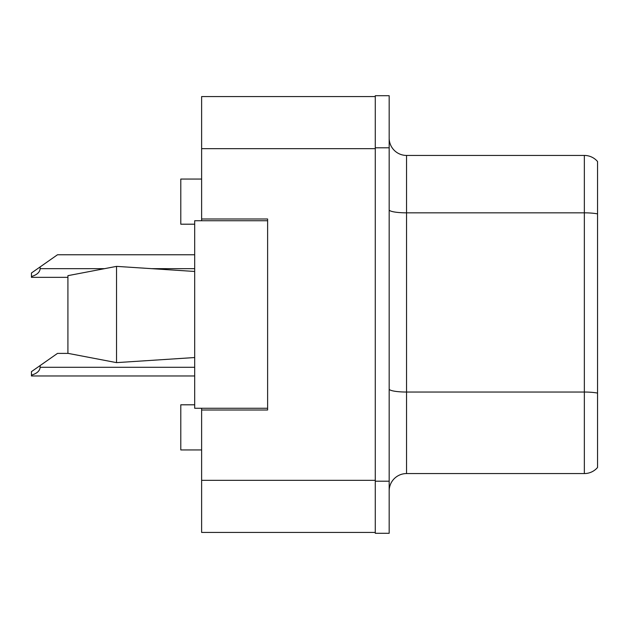 <?xml version="1.0" encoding="UTF-8"?>
<svg xmlns="http://www.w3.org/2000/svg" width="629" height="629" viewBox="0 0 629 629"><rect width="100%" height="100%" fill="white"/><g stroke="black" fill="none" stroke-linecap="round" stroke-linejoin="round"><path stroke-width="0.94" d="M201.626 408.268L201.626 532.433L375.277 532.433L375.277 96.567L201.626 96.567L201.626 220.732M201.626 218.994L267.616 218.994L267.616 410.006L201.626 410.006M194.683 404.801L180.79 404.801L180.79 449.947L201.626 449.947M194.683 224.199L180.79 224.199L180.79 179.053L201.626 179.053M389.17 490.927A17.368 17.368 0 0 1 406.538 473.566L584.349 473.566L584.349 155.434L406.538 155.434A17.368 17.368 0 0 1 389.17 138.073A17.368 17.368 0 0 0 406.538 155.434L406.538 473.566M375.277 481.201L375.277 533.298L389.17 533.298L389.17 481.201L375.277 481.201M389.17 147.799L389.17 95.702L375.277 95.702L375.277 147.799L389.17 147.799L389.17 481.201M597.55 161.519A17.368 17.368 0 0 0 584.349 155.434A17.368 17.368 0 0 1 597.55 161.519L597.55 467.481A17.368 17.368 0 0 1 584.349 473.566M597.55 215.244L597.55 393.101A17.368 3.019 180 0 0 584.349 392.04L406.538 392.04A17.368 3.019 0 0 1 389.17 389.029M67.916 275.659L116.538 266.374L67.916 275.659L67.916 353.341L116.538 362.626L67.916 353.341M116.538 266.374L194.683 271.461L116.538 266.374L116.538 362.626L194.683 357.539L116.538 362.626M267.616 408.268L194.683 408.268L194.683 220.732L267.616 220.732M68.215 353.396L57.498 353.396L40.13 365.559L40.13 367.289C39.855 370.874 36.962 373.5 31.45 375.159L31.45 375.969L194.683 375.969M40.13 365.559L31.45 371.637L31.45 375.159M194.683 254.761L57.498 254.761L40.13 266.924L40.13 268.654C39.855 272.239 36.962 274.865 31.45 276.524L31.45 277.342L67.916 277.342M40.13 266.924L31.45 273.002L31.45 276.524M201.626 480.336L375.277 480.336M201.626 148.664L375.277 148.664M597.55 213.891A17.368 3.019 180 0 0 584.349 212.838L406.538 212.838A17.368 3.019 0 0 1 389.17 209.819M40.13 367.289L194.683 367.289M40.13 268.654L104.328 268.654M151.856 268.654L194.683 268.654"/></g></svg>
